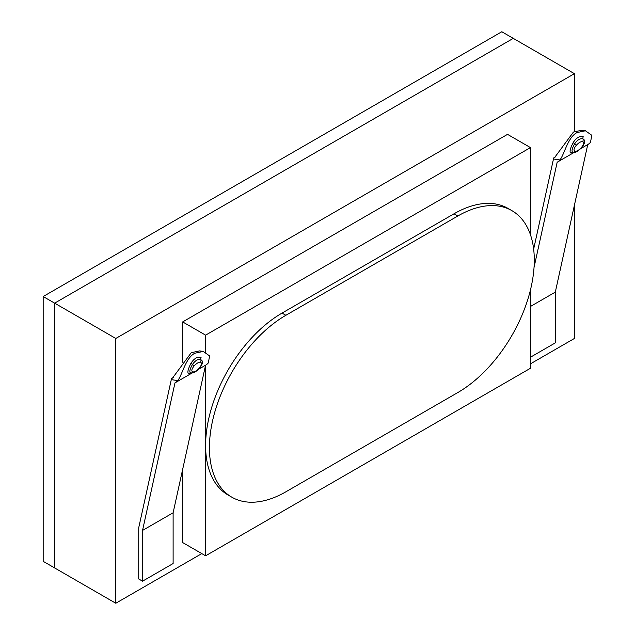 <?xml version="1.0" encoding="UTF-8"?>
<svg xmlns="http://www.w3.org/2000/svg" width="635" height="635" viewBox="0 0 635 635"><rect width="100%" height="100%" fill="white"/><g stroke="black" fill="none" stroke-linecap="round" stroke-linejoin="round"><path stroke-width="0.95" d="M574.413 131.524L574.413 73.676L115.792 338.463L43.172 296.537L43.172 561.324L54.642 567.944L54.642 303.157L513.263 38.37L54.642 303.157L54.642 567.944L115.792 603.25L201.779 553.601M43.172 296.537L501.801 31.75L574.413 73.676M573.461 132.032L581.827 130.246L585.438 130.778L577.04 132.564C567.746 137.216 564.404 154.464 559.911 159.941L553.474 158.98L553.736 157.885L554.712 157.409L573.461 132.032M555.617 156.797L553.736 157.885M572.738 152.376L572.865 152.384A2.699 2.58 99.7 0 0 570.873 153.043C569.325 152.17 570.087 148.693 573.167 142.605C576.302 137.763 579.66 135.819 583.255 136.779A2.699 2.143 115.7 0 0 582.978 138.882L584.089 139.74L584.541 141.51C584.795 142.78 583.771 144.907 581.469 147.884L581.327 147.637C583.922 144.367 584.367 142.351 582.66 141.565C580.85 141.454 578.763 142.661 576.382 145.193C573.786 148.463 573.341 150.487 575.048 151.265C576.858 151.376 578.945 150.17 581.327 147.637M530.463 357.219L555.308 342.876L555.308 292.124L587.748 144.574A27.027 15.605 -120 0 0 587.931 144.47A27.027 15.605 -120 0 0 590.486 142.288L591.828 135.303L585.438 130.786M534.027 267.486L557.173 162.227A27.027 15.605 -120 0 0 557.355 162.123A27.027 15.605 -120 0 0 559.911 159.941M555.308 292.124L530.463 306.467M533.646 249.134L553.474 158.98M575.048 151.265A2.699 2.349 98.4 0 1 572.865 152.384C571.317 151.44 571.96 148.511 574.794 143.613C577.54 139.779 580.271 138.2 582.978 138.882A2.699 2.349 98.4 0 1 582.66 141.565M576.382 145.193L573.167 142.605M142.542 530.431L173.117 512.778L173.117 563.531L142.542 581.184L142.542 530.431L174.982 382.881A27.027 15.605 -120 0 0 175.165 382.778A27.027 15.605 -120 0 0 177.721 380.595C182.181 375.198 185.531 357.902 194.858 353.219L203.248 351.441L199.636 350.901L191.27 352.687L172.522 378.063L171.545 378.539L173.434 377.452M199.144 368.292C196.747 370.832 194.651 372.039 192.857 371.919C191.159 371.126 191.603 369.11 194.191 365.855C196.58 363.307 198.676 362.101 200.477 362.22C202.176 363.014 201.732 365.038 199.144 368.292L199.279 368.538C201.533 365.689 202.557 363.569 202.351 362.164L202.144 360.855L200.787 359.537A2.699 2.143 115.7 0 1 201.065 357.441C197.477 356.473 194.112 358.418 190.976 363.26C187.896 369.348 187.134 372.824 188.682 373.697A2.699 2.58 99.7 0 1 190.675 373.039L190.548 373.031M173.117 512.778L205.557 365.228A27.027 15.605 -120 0 0 205.74 365.125A27.027 15.605 -120 0 0 208.296 362.942L209.629 355.933L203.248 351.441M142.542 581.184L138.724 578.977L138.724 527.733L171.283 379.643L177.721 380.595M171.545 378.539L171.283 379.643M200.477 362.22A2.699 2.349 98.4 0 0 200.787 359.537C198.088 358.854 195.358 360.434 192.603 364.268C189.77 369.165 189.127 372.086 190.675 373.039A2.699 2.349 98.4 0 0 192.857 371.919M194.191 365.855L190.976 363.26M205.605 365.204L205.605 445.476A108.101 62.413 120 0 0 227.989 494.967L231.815 497.173A108.101 62.413 120 0 0 285.861 491.815L457.851 392.525A108.101 62.413 120 0 0 528.471 297.267A108.101 62.413 120 0 0 511.897 210.645A108.101 62.413 120 0 0 457.851 215.995L285.861 315.293A108.101 62.413 120 0 0 215.241 410.551A108.101 62.413 120 0 0 231.815 497.173M511.897 210.645L508.071 208.439A108.101 62.413 120 0 0 454.025 213.789L282.043 313.087A108.101 62.413 120 0 0 205.605 445.476L205.605 555.808L530.463 368.252L530.463 289.893M530.463 234.775L530.463 147.598L205.605 335.153L205.605 352.092M115.792 338.463L115.792 603.25M530.463 363.839L574.413 338.463L574.413 205.216M530.463 147.598L507.532 134.358L182.674 321.913L182.674 362.22M182.674 469.328L182.674 542.568L205.605 555.808M205.605 335.153L182.674 321.913M457.851 215.995L454.025 213.789M285.861 315.293L282.043 313.087M587.931 144.47L580.803 148.59M574.223 152.384L557.355 162.123M572.929 152.392C575.421 151.797 575.056 153.821 581.469 147.884M175.165 382.778L192.032 373.039M198.62 369.237L205.74 365.125M199.279 368.538L196.628 370.983L199.279 368.538C192.85 374.483 193.238 372.451 190.738 373.047"/></g></svg>

